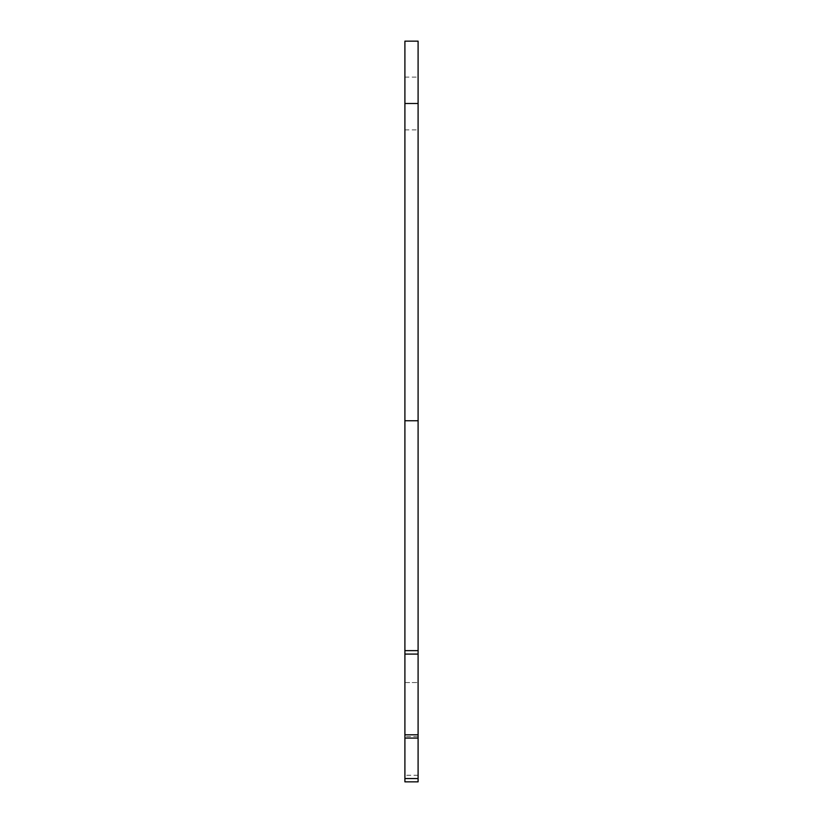<?xml version="1.0" encoding="UTF-8"?>
<svg xmlns="http://www.w3.org/2000/svg" width="823" height="823" viewBox="0 0 823 823"><rect width="100%" height="100%" fill="white"/><g stroke="black" fill="none" stroke-linecap="round" stroke-linejoin="round"><path stroke-width="0.62" stroke-dasharray="4.12 3.09" d="M404.906 41.15L404.906 650.643L418.094 650.643L418.094 654.09L404.906 654.09L404.906 650.643M404.906 654.09L404.906 734.795L418.094 734.795L418.094 738.087L404.906 738.087L404.906 734.795M404.906 738.087L404.906 778.548L418.094 778.548L418.094 781.85L418.094 775.256L418.094 781.85L404.906 781.85L404.906 778.548M404.906 775.256L404.906 682.555L404.906 775.256L418.094 775.256L418.094 736.564L404.906 736.564L418.094 736.564L418.094 682.555L418.094 775.256L404.906 775.256M404.906 103.503L404.906 77.125L404.906 129.88L404.906 103.503L418.094 103.503L418.094 129.88L418.094 41.15M418.094 778.548L418.094 738.087M418.094 734.795L418.094 654.09M404.906 420.769L418.094 420.769L418.094 103.503M418.094 650.643L418.094 420.769M404.906 682.555L418.094 682.555L404.906 682.555M404.906 129.88L418.094 129.88M404.906 77.125L418.094 77.125"/><path stroke-width="1.23" d="M418.094 738.087L418.094 734.795L404.906 734.795L404.906 738.087L418.094 738.087L418.094 778.548L404.906 778.548L404.906 781.85L418.094 781.85L418.094 778.548M404.906 734.795L404.906 654.09L418.094 654.09L418.094 734.795M418.094 654.09L418.094 650.643L404.906 650.643L404.906 654.09M404.906 650.643L404.906 41.15L418.094 41.15L418.094 650.643M404.906 778.548L404.906 738.087M404.906 420.769L418.094 420.769M404.906 103.503L418.094 103.503"/></g></svg>
